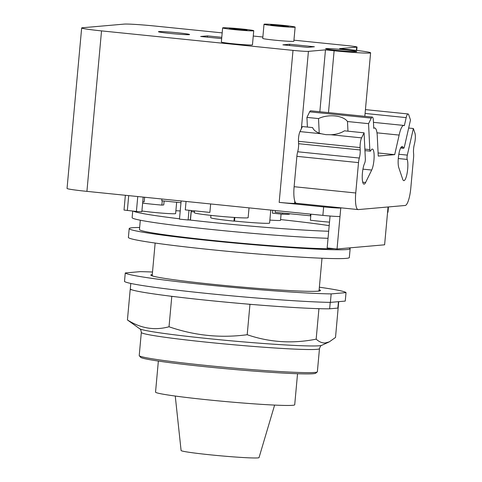 <?xml version="1.0" encoding="UTF-8"?>
<svg xmlns="http://www.w3.org/2000/svg" width="482" height="482" viewBox="0 0 482 482"><rect width="100%" height="100%" fill="white"/><g stroke="black" fill="none" stroke-linecap="round" stroke-linejoin="round"><path stroke-width="0.72" d="M175.255 396.047L181.093 450.519A39.132 1.711 5.2 0 0 215.442 455.339A39.132 1.711 5.2 0 0 257.894 457.9A39.132 1.711 5.2 0 0 259.033 457.611L274.613 405.091M158.361 361.066L155.541 392.101A69.878 3.061 5.2 0 0 216.569 400.705A69.878 3.061 5.2 0 0 292.676 405.308A69.878 3.061 5.2 0 0 294.713 404.766L297.539 373.731M141.322 332.441L139.22 355.547A89.441 3.916 5.2 0 0 139.292 355.722L140.575 357.264A88.019 3.856 5.2 0 0 219.292 368.109A88.019 3.856 5.2 0 0 313.252 373.725A88.019 3.856 5.2 0 0 315.722 373.201L317.264 371.917A89.441 3.916 5.2 0 0 317.367 371.755L319.47 348.655A89.441 3.916 5.2 0 1 316.861 349.348A89.441 3.916 5.2 0 1 208.989 342.419A89.441 3.916 5.2 0 1 141.322 332.441C140.961 330.043 140.425 328.82 139.714 328.778L127.429 319.946C140.732 328.417 154.595 330.688 169.025 326.766C194.517 335.617 220.575 338.268 247.2 334.725C269.625 342.395 292.61 343.871 316.162 339.153C319.301 341.979 322.386 343.238 325.422 342.925L329.32 341.84L335.514 337.46L338.231 307.082M139.292 355.722A89.441 3.916 5.2 0 0 219.274 366.742A89.441 3.916 5.2 0 0 314.758 372.447A89.441 3.916 5.2 0 0 317.264 371.917M338.442 301.684L337.858 308.088L329.646 308.805A104.359 4.567 5.2 0 1 319.771 308.697L318.927 308.769L316.162 339.153M318.927 308.769L315.921 308.576A104.359 4.567 -174.8 0 0 319.771 308.697M315.921 308.576A104.359 4.567 5.2 0 1 252.972 304.54L249.965 304.341L247.2 334.725M249.965 304.341L246.555 303.997A104.359 4.567 -174.8 0 0 252.972 304.54M246.555 303.997A104.359 4.567 5.2 0 1 175.195 296.737L171.791 296.388L169.025 326.766M171.791 296.388L169.977 296.093A104.359 4.567 -174.8 0 0 175.195 296.737M169.977 296.093A104.359 4.567 5.2 0 1 132.008 289.863L130.194 289.568L127.429 319.946M130.194 289.568L131.038 289.495A104.359 4.567 -174.8 0 0 132.008 289.863M337.858 308.088A104.359 4.567 5.2 0 0 338.171 307.781L338.726 301.654M130.803 283.44L130.309 288.863A104.359 4.567 5.2 0 0 131.038 289.495M329.646 308.805L330.23 302.383M345.257 301.087L330.393 302.383L331.164 293.912L346.028 292.61L345.257 301.087M152.511 272.023A110.926 4.856 5.2 0 0 140.142 271.655L125.272 272.957L124.501 281.434A110.926 4.856 5.2 0 0 208.332 293.58A110.926 4.856 5.2 0 0 330.393 302.383M125.272 272.957A110.926 4.856 5.2 0 0 209.104 285.103A110.926 4.856 5.2 0 0 331.164 293.912M346.028 292.61A110.926 4.856 5.2 0 0 319.367 287.206M319.144 289.7A85.194 3.729 -174.8 0 1 320.494 290.507A85.194 3.729 -174.8 0 1 318.006 291.164A85.194 3.729 -174.8 0 1 225.215 285.549A85.194 3.729 -174.8 0 1 150.812 275.059A85.194 3.729 -174.8 0 1 152.288 274.517M319.229 133.122L318.524 118.578A18.105 9.471 177.2 0 1 335.014 115.957A18.105 9.471 177.2 0 1 347.492 121.524L347.962 131.182M408.664 128.031L413.363 128.507L414.954 133.207A7.097 1.675 -84.2 0 1 414.695 142.799L414.14 145.251A7.097 1.675 95.8 0 0 413.574 153.3A7.097 1.675 -84.2 0 1 413.556 157.795L410.791 188.167A17.039 4.025 -84.2 0 1 405.169 205.477L358.277 209.58A17.039 4.025 -84.2 0 1 358.096 209.58A17.039 4.025 -84.2 0 1 355.746 192.981L358.512 162.609A7.097 1.675 -84.2 0 1 359.319 158.042A7.097 1.675 95.8 0 0 360.217 149.968L360.102 147.576A7.097 1.675 -84.2 0 1 361.602 137.87L364.079 132.821L344.413 130.821A18.105 9.471 177.2 0 1 330.929 134.749L325.874 134.653L321.175 133.755A18.105 9.471 177.2 0 1 312.637 127.585L302.449 126.549L299.973 131.598L321.175 133.755M347.492 121.524L368.561 123.669L369.815 149.637A3.193 0.753 95.8 0 0 370.303 151.167A3.193 0.753 95.8 0 0 370.754 150.709A11.357 2.681 -84.2 0 1 372.375 149.077A11.357 2.681 -84.2 0 1 374.11 157.469A11.357 2.681 -84.2 0 1 371.694 170.044L365.597 182.491A11.357 2.681 -84.2 0 1 363.976 184.124A11.357 2.681 -84.2 0 1 362.247 175.731A11.357 2.681 -84.2 0 1 364.663 163.151A3.193 0.753 95.8 0 0 365.338 158.789L364.079 132.821M413.363 128.507L407.32 155.114A3.193 0.753 95.8 0 0 407.206 159.434A11.357 2.681 -84.2 0 1 407.278 172.279A11.357 2.681 -84.2 0 1 403.808 180.642A11.357 2.681 -84.2 0 1 402.705 179.244L398.795 167.676A11.357 2.681 -84.2 0 1 398.728 154.824A11.357 2.681 -84.2 0 1 402.199 146.468A11.357 2.681 -84.2 0 1 403.295 147.86A3.193 0.753 95.8 0 0 403.603 148.257A3.193 0.753 95.8 0 0 404.446 146.606L410.489 120L408.742 114.83A7.097 1.675 -84.2 0 0 408.055 113.957A7.097 1.675 -84.2 0 0 406.187 117.62L404.356 125.663A17.039 4.025 -84.2 0 0 403.814 125.441A17.039 4.025 -84.2 0 0 399.144 135.081L376.978 132.827M236.066 29.498A8.875 0.386 -174.8 0 1 229.354 28.504A8.875 0.386 -174.8 0 1 240.313 29.125A8.875 0.386 -174.8 0 1 247.031 30.113A8.875 0.386 -174.8 0 1 236.066 29.498M277.457 25.877A8.875 0.386 -174.8 0 1 270.739 24.883A8.875 0.386 -174.8 0 1 281.699 25.504A8.875 0.386 -174.8 0 1 288.417 26.492A8.875 0.386 -174.8 0 1 277.457 25.877M378.093 152.957L394.698 154.644L399.144 135.081M368.561 123.669L371.285 118.108A7.097 1.675 -84.2 0 1 372.297 117.084A7.097 1.675 -84.2 0 1 373.369 120.488L373.749 128.345A17.039 4.025 -84.2 0 1 374.713 127.989A17.039 4.025 -84.2 0 1 377.322 136.99L378.243 156.084L394.698 154.644M307.396 127.049L306.932 117.397L309.655 111.836A7.097 1.675 -84.2 0 1 310.667 110.812L372.297 117.084M306.932 117.397L318.524 118.578M358.096 209.58L296.466 203.308A17.039 4.025 -84.2 0 1 294.116 186.709L296.876 156.337A7.097 1.675 -84.2 0 1 297.689 151.77A7.097 1.675 95.8 0 0 298.587 143.696L298.472 141.304A7.097 1.675 -84.2 0 1 299.973 131.598M241.928 28.986A15.617 0.681 5.2 0 0 222.636 27.896A15.617 0.681 5.2 0 0 234.451 29.637A15.617 0.681 5.2 0 0 253.743 30.728A15.617 0.681 5.2 0 0 241.928 28.986M283.314 25.365A15.617 0.681 5.2 0 0 264.022 24.275A15.617 0.681 5.2 0 0 275.843 26.016A15.617 0.681 5.2 0 0 295.135 27.106A15.617 0.681 5.2 0 0 283.314 25.365M293.942 40.181L347.371 45.621A12.779 0.56 -174.8 0 1 357.042 47.043A12.779 0.56 -174.8 0 1 356.668 47.146L339.611 48.634L348.257 49.513A29.535 1.295 -174.8 0 1 370.604 52.809A29.535 1.295 -174.8 0 1 334.122 50.755L325.477 49.869L308.42 51.363A12.779 0.56 -174.8 0 1 293.008 50.375L101.527 30.89A26.269 1.151 -174.8 0 1 81.657 27.962A26.269 1.151 -174.8 0 1 82.422 27.757L124.217 24.1A26.269 1.151 -174.8 0 1 155.897 26.136L222.184 32.878M170.267 33.451A15.617 0.681 -174.8 0 1 158.451 31.704A15.617 0.681 -174.8 0 1 177.744 32.794A15.617 0.681 -174.8 0 1 189.559 34.535A15.617 0.681 -174.8 0 1 170.267 33.451M337.454 50.459A15.617 0.681 -174.8 0 1 325.639 48.718A15.617 0.681 -174.8 0 1 344.931 49.809A15.617 0.681 -174.8 0 1 356.746 51.55A15.617 0.681 -174.8 0 1 337.454 50.459M253.743 30.728L252.46 44.85A15.617 0.681 -174.8 0 1 233.168 43.766A15.617 0.681 -174.8 0 1 221.352 42.024L222.636 27.896M295.135 27.106L293.845 41.235A15.617 0.681 -174.8 0 1 274.553 40.145A15.617 0.681 -174.8 0 1 262.738 38.403L264.022 24.275M319.843 111.746L325.477 49.869M341.768 207.917L340.768 208.001A14.201 0.621 -174.8 0 1 323.645 206.905L279.174 202.38A12.779 0.56 5.2 0 0 294.586 203.368L296.177 203.229M155.15 243.042L152.198 275.475A83.772 3.669 5.2 0 0 153.535 276.264M317.596 291.194A83.772 3.669 5.2 0 0 319.054 290.658L322.006 258.232M221.66 38.614L200.669 36.475L207.465 35.885L207.35 37.156M249.031 207.863L248.14 217.665A26.98 1.181 -174.8 0 1 214.815 215.785A26.98 1.181 -174.8 0 1 194.403 212.773L194.583 210.845M329.507 222.154A26.691 1.169 -174.8 0 1 319.283 221.202A26.691 1.169 -174.8 0 1 310.384 220.214L310.782 215.834L275.144 212.303L275.306 210.538M289.682 44.248L314.391 46.766L307.594 47.356L282.886 44.844L289.682 44.248L289.568 45.525M207.465 35.885L221.774 37.337M253.261 36.042L262.865 37.018M388.462 206.941L387.986 212.207A14.201 0.621 5.2 0 1 387.57 212.321L384.612 244.808L337.038 248.971L327.158 247.965L330.068 216.026M81.657 27.962L67.046 188.438A26.269 1.151 5.2 0 0 86.923 191.372L322.874 215.382A14.201 0.621 5.2 0 0 339.997 216.478L337.038 248.971M164.121 201.006L163.76 204.934L161.868 205.103L162.259 200.819M180.973 202.723L161.765 200.765L161.928 199M161.868 205.103A26.691 1.169 -174.8 0 1 152.101 204.187A26.691 1.169 -174.8 0 1 142.63 203.133M137.762 196.542L136.406 211.465L141.841 211.773L143.178 197.096L142.744 201.88L144.214 201.753L144.624 197.24M186.046 201.458L185.281 209.899L209.887 212.405L210.652 203.958M310.782 215.834L310.932 214.165M310.444 214.116L310.281 215.882M282.675 213.068L282.566 214.201L272.475 213.177L272.74 210.279M289.549 213.767L289.525 214.044A26.98 1.181 -174.8 0 1 282.566 214.201M125.362 195.282L124.019 210.056L136.406 211.465M181.136 200.958L179.479 219.153L188.119 219.985L190.486 219.756L191.33 210.513M234.3 217.442L233.963 221.118A30.746 1.344 -174.8 0 1 210.706 217.683L210.917 215.37M270.782 210.08L269.601 223.046A28.396 1.241 -174.8 0 1 234.529 221.069L233.963 221.118M234.529 221.069L234.855 217.478M281.09 214.05L280.518 220.322A18.461 0.807 -174.8 0 1 269.872 220.087M176.653 202.283L175.629 213.592A18.461 0.807 -174.8 0 1 175.087 213.731A18.461 0.807 -174.8 0 1 160.373 213.002A18.461 0.807 -174.8 0 1 141.913 210.971M139.647 227.48A110.926 4.856 5.2 0 0 132.436 227.727A110.926 4.856 5.2 0 0 129.2 228.582L128.393 237.415A110.926 4.856 5.2 0 0 225.275 251.074A110.926 4.856 5.2 0 0 346.1 258.376A110.926 4.856 5.2 0 0 349.336 257.521L350.143 248.688A110.926 4.856 5.2 0 0 349.113 247.917M175.888 210.706A109.004 4.772 -174.8 0 1 180.226 210.959M191.221 211.67A109.004 4.772 -174.8 0 1 194.487 211.893M179.509 218.798A109.004 4.772 -174.8 0 1 133.339 211.158M328.682 231.252A109.004 4.772 -174.8 0 1 215.237 222.756A109.004 4.772 -174.8 0 1 188.938 219.913M280.59 219.569A109.004 4.772 -174.8 0 1 329.188 225.636M129.2 228.582A110.926 4.856 5.2 0 0 226.082 242.241A110.926 4.856 5.2 0 0 346.907 249.549A110.926 4.856 5.2 0 0 350.143 248.688M328.037 238.295A109.004 4.772 -174.8 0 1 214.592 229.793A109.004 4.772 -174.8 0 1 132.122 217.635L132.719 211.092M334.267 248.688A100.624 4.404 -174.8 0 1 215.587 240.741A100.624 4.404 -174.8 0 1 139.461 229.516L140.31 220.22M319.47 348.655C320.259 346.359 321.006 345.257 321.711 345.341A91.64 4.013 -174.8 0 1 319.331 345.769A91.64 4.013 -174.8 0 1 208.808 338.671A91.64 4.013 -174.8 0 1 139.714 328.778M364.868 149.131L369.815 149.637M400.837 147.613L403.295 147.86M398.283 158.524L407.206 159.434M398.819 154.252L407.32 155.114M330.929 134.749L361.602 137.87M365.085 113.433L406.187 117.62M309.655 111.836L371.285 118.108M362.934 169.152L371.694 170.044M362.723 182.196L365.597 182.491M298.472 141.304L360.102 147.576M298.587 143.696L360.217 149.968M297.689 151.77L359.319 158.042M296.876 156.337L358.512 162.609M294.116 186.709L355.746 192.981M328.489 112.625L334.122 50.755M356.373 50.399L356.668 47.146M294.586 203.368L294.791 201.127M301.377 128.736L308.42 51.363M279.174 202.38L293.008 50.375M339.997 216.478L340.768 208.001M387.57 212.321L388.058 206.971M86.923 191.372L101.527 30.89M322.874 215.382L323.645 206.905M128.706 195.62L127.344 210.544M188.998 210.279L188.119 219.985M191.203 210.501L190.36 219.786M321.711 345.341L329.32 341.84M364.94 150.619L370.303 151.167M400.65 147.956L403.603 148.257M365.434 109.619L408.055 113.957M373.46 122.356L403.814 125.441M373.731 127.887L374.713 127.989M364.82 116.325L370.604 52.809M356.734 50.441L357.042 47.043"/></g></svg>
